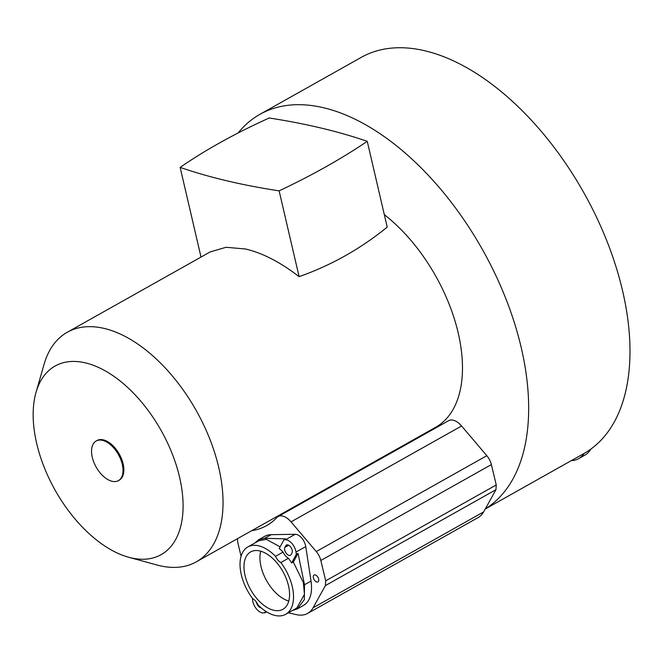 <?xml version="1.0" encoding="UTF-8"?>
<svg xmlns="http://www.w3.org/2000/svg" width="663" height="663" viewBox="0 0 663 663"><rect width="100%" height="100%" fill="white"/><g stroke="black" fill="none" stroke-linecap="round" stroke-linejoin="round"><path stroke-width="0.99" d="M252.421 598.324L252.661 600.678A10.484 5.892 -119.3 0 0 263.211 612.96L266.824 611.974M265.648 611.228L264.736 612.935M256.432 602.12A4.956 2.785 -119.3 0 0 258.321 606.106A4.956 2.785 -119.3 0 0 261.239 607.896M283.084 552.072A38.628 21.713 -119.3 0 0 279.231 548.533L283.946 539.79L285.463 539.765A10.484 5.892 -119.3 0 1 296.013 552.047L296.344 554.227L291.637 562.97A38.628 21.713 -119.3 0 0 288.413 558.271A8.743 4.914 60.7 0 1 285.421 555.785A8.743 4.914 60.7 0 1 283.084 552.072L275.526 556.323A8.743 4.914 -119.3 0 0 277.863 560.036A8.743 4.914 -119.3 0 0 280.855 562.522L288.413 558.271M280.142 546.859L266.377 539.375L258.96 540.693L247.846 546.942A38.628 21.713 60.7 0 1 275.526 556.323M280.855 562.522A38.628 21.713 60.7 0 1 285.712 614.286A38.628 21.713 60.7 0 1 258.031 604.905A8.743 4.914 -119.3 0 0 255.694 601.192A8.743 4.914 -119.3 0 0 252.702 598.706A38.628 21.713 60.7 0 1 247.846 546.942M284.916 547.348A4.956 2.785 -119.3 0 0 286.549 553.688A4.956 2.785 -119.3 0 0 290.444 555.279A4.956 2.785 -119.3 0 0 291.115 554.566L291.985 552.959A4.956 2.785 -119.3 0 0 290.353 546.619A4.956 2.785 -119.3 0 0 286.457 545.036A4.956 2.785 -119.3 0 0 285.786 545.74L284.916 547.348L288.695 545.226M285.712 614.286L296.817 608.037L304.474 594.346L303.339 582.586L293.353 562.083L298.043 553.373L304.508 584.733L304.35 599.592L297.372 608.866L292.3 610.582M291.637 562.97L293.353 562.083M296.344 554.227L298.043 553.373M297.488 608.8L303.497 605.418A39.623 22.269 -119.3 0 0 311.022 581.07L305.759 546.569L296.013 552.047M258.636 539.74L264.67 536.35A39.623 22.269 -119.3 0 1 271.167 534.668L295.209 534.287A10.484 5.892 60.7 0 1 305.759 546.569M283.946 539.79L285.562 538.845L264.645 538.331L258.545 539.79L254.857 542.997M241.067 556.257L238.075 543.726A16.302 9.166 60.7 0 1 238.042 543.602A16.302 9.166 60.7 0 1 237.528 538.654M251.708 530.682A132.268 74.347 -119.3 0 0 266.567 525.635A132.268 74.347 -119.3 0 0 276.844 517.546A16.302 9.166 60.7 0 1 278.112 516.552A16.302 9.166 60.7 0 1 291.032 521.864L316.276 551.575A12.804 7.194 60.7 0 1 320.834 560.459L325.699 580.829L325.409 585.57L313.085 607.78A40.775 22.915 60.7 0 1 307.649 613.416A40.775 22.915 60.7 0 1 296.452 614.651L288.322 612.819M318.099 577.606A3.961 2.229 -119.3 0 0 314.088 575.003A3.961 2.229 -119.3 0 0 313.408 577.838A3.961 2.229 -119.3 0 0 313.955 579.313A3.961 2.229 -119.3 0 0 317.967 581.907A3.961 2.229 -119.3 0 0 318.646 579.081A3.961 2.229 -119.3 0 0 318.099 577.606M238.266 132.807A227.227 127.719 60.7 0 1 259.896 114.343A227.227 127.719 60.7 0 1 323.627 107.762A227.227 127.719 60.7 0 1 504.783 295.988A227.227 127.719 60.7 0 1 485.299 508.902L495.949 489.7L496.247 484.951L491.382 464.581A12.804 7.194 -119.3 0 0 486.824 455.696L461.581 425.986A16.302 9.166 -119.3 0 0 448.66 420.673L278.112 516.552M424.08 434.489A132.268 74.347 60.7 0 1 422.256 434.804M128.746 557.276A108.202 60.822 60.7 0 1 55.112 490.148A108.202 60.822 60.7 0 1 36.034 392.347A108.202 60.822 60.7 0 1 85.452 362.893A108.202 60.822 60.7 0 1 179.598 477.294A108.202 60.822 60.7 0 1 130.81 557.798A108.202 60.822 60.7 0 1 128.746 557.276L156.916 564.984A131.68 74.016 -119.3 0 0 159.418 565.622A131.68 74.016 -119.3 0 0 196.347 561.81L435.782 427.204A131.68 74.016 -119.3 0 0 457.843 331.425A131.68 74.016 -119.3 0 0 384.316 214.663M196.347 561.81A131.68 74.016 -119.3 0 0 209.781 438.972A131.68 74.016 -119.3 0 0 104.224 328.434A131.68 74.016 -119.3 0 0 67.294 332.246L210.204 251.899L226.108 247.282L245.525 248.99C262.523 253.001 280.383 262.225 299.096 276.653C331.127 265.374 360.498 248.865 387.217 227.111L367.252 141.327C338.403 131.398 305.718 123.625 269.203 117.997C235.224 133.362 205.538 149.83 180.145 167.399L201.013 257.07M67.294 332.246A131.68 74.016 -119.3 0 0 44.081 364.285L36.034 392.347M118.42 480.625L119.265 480.153A22.724 12.771 -119.3 0 0 121.578 458.953A22.724 12.771 -119.3 0 0 103.362 439.876A22.724 12.771 -119.3 0 0 96.989 440.539L96.152 441.011A22.724 12.771 -119.3 0 0 93.831 462.21A22.724 12.771 -119.3 0 0 112.047 481.28A22.724 12.771 60.7 0 0 118.42 480.625A22.724 12.771 60.7 0 0 120.741 459.426A22.724 12.771 60.7 0 0 102.525 440.348A22.724 12.771 -119.3 0 0 96.152 441.011M180.145 167.399C209.251 177.411 242.244 185.234 279.131 190.861L299.096 276.653M279.131 190.861C312.223 175.223 341.594 158.714 367.252 141.327M485.233 509.018L583.929 453.533A227.227 127.719 -119.3 0 0 584.178 453.393A227.227 127.719 -119.3 0 0 607.018 241.324A227.227 127.719 -119.3 0 0 424.95 50.802A227.227 127.719 -119.3 0 0 361.219 57.391L259.896 114.343M584.178 453.393A46.609 26.197 60.7 0 1 578.691 458.63A46.609 26.197 60.7 0 1 571.357 460.603M590.816 449.124A46.609 26.197 60.7 0 1 584.824 455.183L578.691 458.63M307.649 613.416L478.197 517.538A40.775 22.915 -119.3 0 0 483.634 511.911L485.299 508.902M276.562 562.448A32.918 18.506 -119.3 0 0 250.647 551.914A32.918 18.506 -119.3 0 0 256.995 598.78A32.918 18.506 -119.3 0 0 282.91 609.305A32.918 18.506 -119.3 0 0 276.562 562.448M260.741 551.193A32.918 18.506 -119.3 0 0 272.957 589.805A32.918 18.506 -119.3 0 0 288.778 601.059M311.022 581.07L304.508 584.733M295.209 534.287L285.463 539.765M271.167 534.668L264.645 538.331M313.085 607.78L483.634 511.911M495.949 489.7L325.409 585.57M325.699 580.829L496.247 484.951M491.382 464.581L320.834 560.459M316.276 551.575L486.824 455.696M461.581 425.986L291.032 521.864M287.411 544.829L285.786 545.74"/></g></svg>
